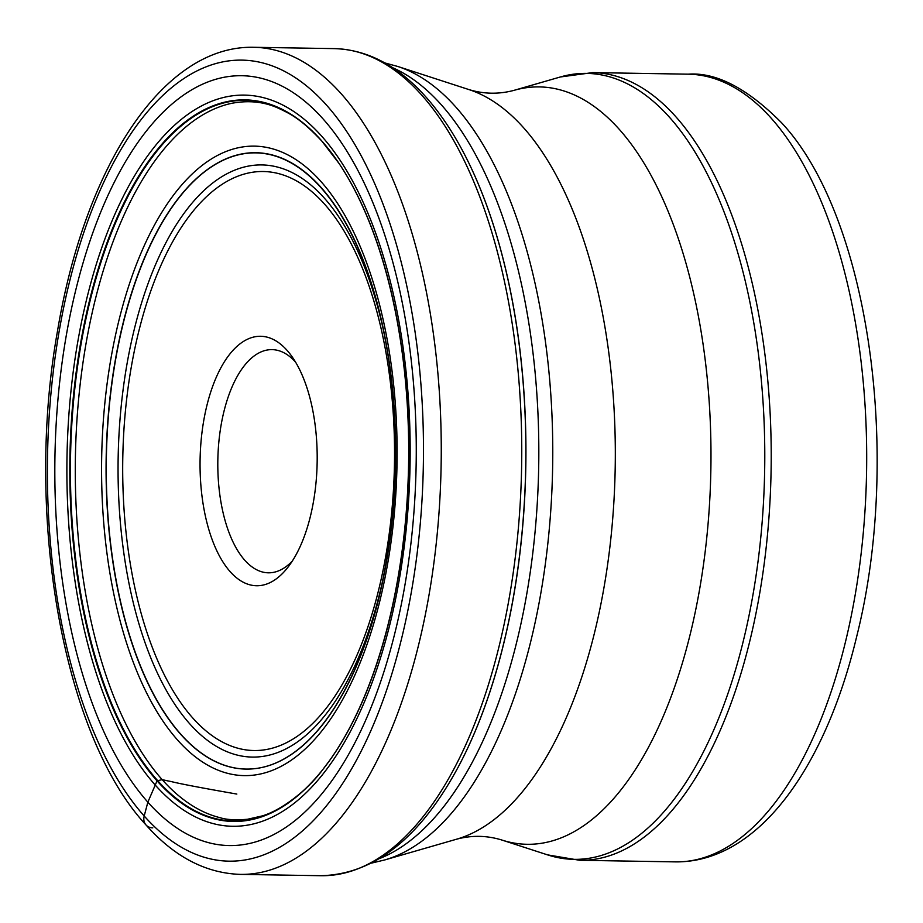 <?xml version="1.0" encoding="UTF-8"?>
<svg xmlns="http://www.w3.org/2000/svg" width="923" height="923" viewBox="0 0 923 923"><rect width="100%" height="100%" fill="white"/><g stroke="black" fill="none" stroke-linecap="round" stroke-linejoin="round"><path stroke-width="1.38" d="M323.235 119.113A384.879 180.689 90.9 0 1 393.625 638.012A384.879 180.689 90.9 0 1 147.853 802.168A384.879 180.689 90.9 0 1 77.463 283.28A384.879 180.689 90.9 0 1 323.235 119.113M469.299 163.971A410.135 192.549 90.9 0 1 459.366 764.879M236.842 794.068C172.163 782.762 173.651 781.839 167.836 780.904L162.16 779.635L157.037 780.858A360.789 169.382 90.9 0 0 329.165 761.094A360.789 169.382 90.9 0 0 339.041 163.452A360.789 169.382 90.9 0 0 321.435 140.561A360.789 169.382 -89.1 0 0 91.042 294.437A360.789 169.382 -89.1 0 0 157.037 780.858A1680.125 1321.771 -41.7 0 1 155.249 785.058L147.853 802.168L144.196 816.001A13.13 10.326 138.3 0 0 152.791 827.85M295.556 362.093A111.602 52.392 -89.1 0 0 272.054 349.632A111.602 52.392 -89.1 0 0 224.37 409.789A111.602 52.392 -89.1 0 0 244.78 560.249A111.602 52.392 -89.1 0 0 268.362 572.814A111.602 52.392 -89.1 0 0 292.256 561.126M207.387 403.547A124.732 58.564 -89.1 0 0 230.196 571.706A124.732 58.564 -89.1 0 0 287.999 567.172A124.732 58.564 -89.1 0 0 309.851 518.507A124.732 58.564 -89.1 0 0 291.495 355.909A124.732 58.564 -89.1 0 0 287.041 350.336A124.732 58.564 -89.1 0 0 207.387 403.547M324.573 204.156L324.654 204.248A289.476 135.9 -89.1 0 1 377.495 594.516A289.476 135.9 -89.1 0 1 192.665 717.886L192.584 717.794A289.476 135.9 90.9 0 1 139.742 327.538A289.476 135.9 90.9 0 1 324.573 204.156M144.196 816.001A400.467 188.004 -89.1 0 0 399.924 645.2A400.467 188.004 -89.1 0 0 326.673 105.28A400.467 188.004 -89.1 0 0 70.944 276.092A400.467 188.004 -89.1 0 0 144.196 816.001M253.86 47.292A413.596 194.176 90.9 0 1 341.256 93.823A413.596 194.176 90.9 0 1 434.214 560.492A413.596 194.176 90.9 0 1 240.188 874.381C205.587 873.181 174.193 856.694 145.984 824.931C62.568 735.17 24.46 514.722 57.572 330.607C84.951 166.659 162.979 45.008 253.86 47.292L334.368 48.619C367.539 49.634 398.032 65.729 425.849 96.903C441.979 115.052 456.47 137.435 469.346 164.052L469.346 164.052A410.562 192.745 -89.1 0 1 459.412 764.798L459.412 764.798C420.796 837.507 374.565 874.485 320.696 875.708A413.596 194.176 -89.1 0 0 514.711 561.83A413.596 194.176 -89.1 0 0 421.765 95.15A413.596 194.176 -89.1 0 0 334.368 48.619M339.041 163.452L321.839 141.104C300.933 118.894 290.768 114.002 278.331 108.187C264.347 101.807 248.956 100.157 232.135 103.226A359.312 168.69 -89.1 0 0 79.251 392.748A359.312 168.69 -89.1 0 0 162.16 779.635A359.312 168.69 90.9 0 0 220.32 817.755C226.458 819.739 235.492 820.247 247.433 819.278L262.12 815.944C280.315 810.763 307.059 791.08 323.073 769.182A360.339 169.163 90.9 0 1 157.521 780.466A360.339 169.163 -89.1 0 1 91.619 294.656A360.339 169.163 -89.1 0 1 321.723 140.965A360.339 169.163 90.9 0 1 333.226 155.168A360.339 169.163 90.9 0 1 323.073 769.182L329.165 761.094M321.815 136.327A365.543 171.609 90.9 0 1 388.675 629.151A365.543 171.609 90.9 0 1 155.249 785.058A365.543 171.609 -89.1 0 1 88.389 292.233A365.543 171.609 -89.1 0 1 321.815 136.327M379.618 858.54A403.097 189.238 -89.1 0 0 536.009 521.137A403.097 189.238 -89.1 0 0 441.356 104.841A403.097 189.238 -89.1 0 0 441.275 104.749A403.097 189.238 -89.1 0 0 392.69 67.725M455.766 106.976A400.859 188.188 90.9 0 1 455.847 107.068A400.859 188.188 90.9 0 1 549.07 531.336A400.859 188.188 90.9 0 1 384.764 859.936L456.597 839.203A378.718 177.793 -89.1 0 0 611.822 528.764A378.718 177.793 -89.1 0 0 523.745 127.928A378.718 177.793 -89.1 0 0 468.988 89.6L397.882 66.502A400.859 188.188 90.9 0 1 455.766 106.976M468.988 89.6C483.929 94.134 498.939 94.377 514.019 90.35A378.718 177.793 90.9 0 1 619.425 129.508A378.718 177.793 90.9 0 1 700.707 582.84A378.718 177.793 90.9 0 1 501.616 839.953L547.524 854.86A393.013 184.508 -89.1 0 0 754.114 588.043A393.013 184.508 -89.1 0 0 669.775 117.602A393.013 184.508 -89.1 0 0 669.694 117.509A393.013 184.508 -89.1 0 0 560.376 76.967L592.751 72.594A393.902 184.923 90.9 0 1 675.901 116.817A393.902 184.923 90.9 0 1 675.982 116.909A393.902 184.923 90.9 0 1 764.509 561.357A393.902 184.923 90.9 0 1 579.725 860.294L675.198 861.874A393.902 184.923 -89.1 0 0 859.982 562.938A393.902 184.923 -89.1 0 0 771.455 118.49A393.902 184.923 -89.1 0 0 771.34 118.352A393.902 184.923 -89.1 0 0 688.223 74.175L592.751 72.594M382.63 580.786A296.041 138.981 90.9 0 1 189.619 723.69A296.041 138.981 90.9 0 1 189.527 723.597A296.041 138.981 90.9 0 1 135.496 324.481A296.041 138.981 90.9 0 1 324.515 198.307A296.041 138.981 90.9 0 1 324.596 198.41A296.041 138.981 90.9 0 1 386.518 345.433M320.985 187.334A308.132 144.657 -89.1 0 0 124.293 319.023A308.132 144.657 -89.1 0 0 180.689 734.327A308.132 144.657 -89.1 0 0 180.816 734.466A308.132 144.657 -89.1 0 0 382.122 583.163A308.132 144.657 -89.1 0 0 238.157 154.845A308.132 144.657 -89.1 0 0 132.404 644.681A308.132 144.657 -89.1 0 0 382.122 583.163A308.132 144.657 -89.1 0 0 386.091 343.044A308.132 144.657 -89.1 0 0 138.554 273.3A308.132 144.657 -89.1 0 0 228.05 766.355A308.132 144.657 -89.1 0 0 386.091 343.044A308.132 144.657 -89.1 0 0 321.1 187.473A308.132 144.657 -89.1 0 0 320.985 187.334M321.042 181.623A314.697 147.738 -89.1 0 0 120.082 315.839A314.697 147.738 -89.1 0 0 177.643 740.131A314.697 147.738 -89.1 0 0 378.603 605.903A314.697 147.738 -89.1 0 0 321.042 181.623M320.696 875.708L240.188 874.381M384.833 62.926L397.882 66.502M371.6 863.086L384.764 859.936M456.597 839.203C471.676 835.165 486.686 835.419 501.616 839.953M514.019 90.35L560.376 76.967M547.524 854.86L579.725 860.294M688.223 74.175C716.225 72.121 747.376 88.354 781.666 122.863C869.328 216.674 902.163 455.558 856.832 635.959C825.243 768.467 757.437 862.936 675.198 861.874M382.122 583.151L382.122 583.163C398.644 503.37 399.971 423.334 386.091 343.044L386.091 343.044"/></g></svg>
